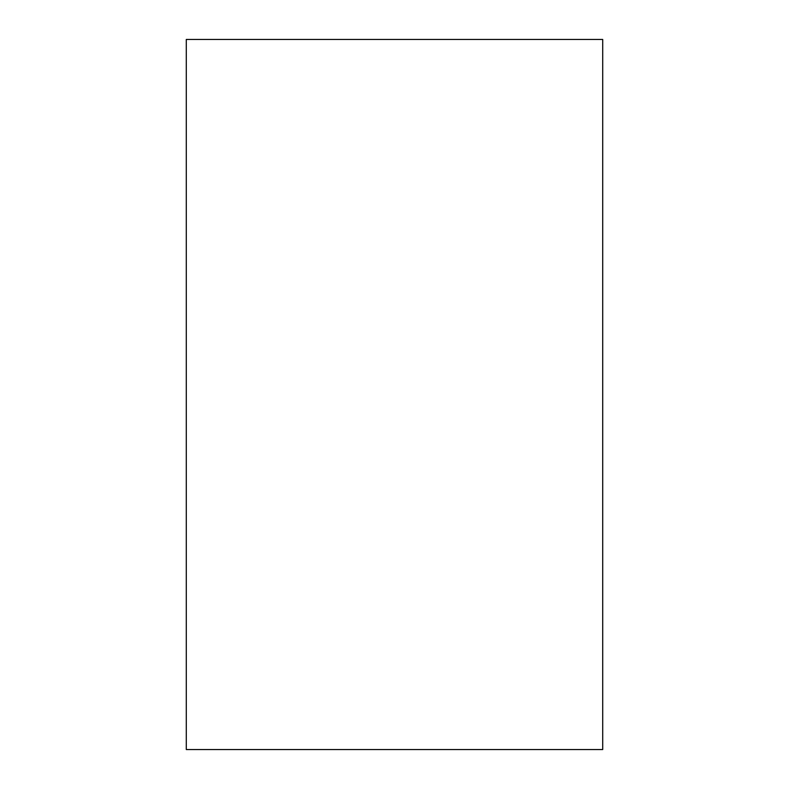 <?xml version="1.0" encoding="UTF-8"?>
<svg xmlns="http://www.w3.org/2000/svg" width="789" height="789" viewBox="0 0 789 789"><rect width="100%" height="100%" fill="white"/><g stroke="black" fill="none" stroke-linecap="round" stroke-linejoin="round"><path stroke-width="1.18" d="M602.707 570.072L602.707 749.55L186.293 749.55L186.293 39.45L602.707 39.45L602.707 570.072"/></g></svg>
